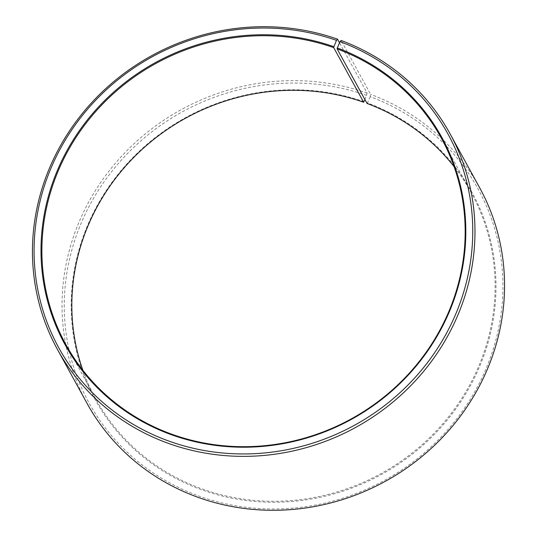 <?xml version="1.0" encoding="UTF-8"?>
<svg xmlns="http://www.w3.org/2000/svg" width="537" height="537" viewBox="0 0 537 537"><rect width="100%" height="100%" fill="white"/><g stroke="black" fill="none" stroke-linecap="round" stroke-linejoin="round"><path stroke-width="0.4" stroke-dasharray="2.69 2.01" d="M82.893 370.295A214.229 202.798 -28.7 0 0 95.64 398.81A214.229 202.798 -28.7 0 0 203.288 489.368A214.229 202.798 -28.7 0 0 439.722 427.237A214.229 202.798 -28.7 0 0 471.305 192.783A214.229 202.798 -28.7 0 0 454.107 166.705M364.945 99.607L367.113 93.096L339.532 42.806M367.113 93.096A223.963 212.014 -28.7 0 0 119.932 158.046A223.963 212.014 -28.7 0 0 86.92 403.159M366.684 95.405A222.016 210.168 -28.7 0 0 80.604 224.526A222.016 210.168 -28.7 0 0 200.496 496.624A222.016 210.168 -28.7 0 0 485.844 369.255A222.016 210.168 -28.7 0 0 370.215 96.68L370.671 94.384L341.096 40.456M364.059 101.741A215.008 203.536 -28.7 0 0 87.014 226.782A215.008 203.536 -28.7 0 0 203.12 490.288A215.008 203.536 -28.7 0 0 479.454 366.939A215.008 203.536 -28.7 0 0 367.483 102.976L370.215 96.68M367.053 103.453L367.483 102.976M479.662 187.769A223.963 212.014 -28.7 0 0 370.671 94.384M471.305 192.783L441.36 138.19M95.64 398.81L65.695 344.217"/><path stroke-width="0.81" d="M454.107 166.705A214.229 202.798 -28.7 0 0 367.053 103.453L337.115 48.867A214.229 202.798 -28.7 0 1 441.36 138.19A214.229 202.798 -28.7 0 1 409.785 372.651A214.229 202.798 -28.7 0 1 173.35 434.775A214.229 202.798 -28.7 0 1 65.695 344.217A214.229 202.798 -28.7 0 1 97.278 109.763A214.229 202.798 -28.7 0 1 333.712 47.632L363.65 102.225A214.229 202.798 -28.7 0 0 138.667 152.582A214.229 202.798 -28.7 0 0 82.893 370.295M339.532 42.806L337.538 39.167L336.504 40.376L333.88 46.712A215.008 203.536 -28.7 0 0 56.835 171.753A215.008 203.536 -28.7 0 0 172.941 435.259A215.008 203.536 -28.7 0 0 449.274 311.91A215.008 203.536 -28.7 0 0 337.303 47.947L337.115 48.867M336.504 40.376A222.016 210.168 -28.7 0 0 50.424 169.497A222.016 210.168 -28.7 0 0 170.316 441.595A222.016 210.168 -28.7 0 0 455.665 314.226A222.016 210.168 -28.7 0 0 340.035 41.651L337.303 47.947M337.538 39.167A223.963 212.014 -28.7 0 0 90.357 104.118A223.963 212.014 -28.7 0 0 57.338 349.231A223.963 212.014 -28.7 0 0 169.887 443.904A223.963 212.014 -28.7 0 0 417.068 378.954A223.963 212.014 -28.7 0 0 450.08 133.841A223.963 212.014 -28.7 0 0 341.096 40.456L340.035 41.651M57.338 349.231L86.92 403.159A223.963 212.014 -28.7 0 0 199.462 497.833A223.963 212.014 -28.7 0 0 446.643 432.882A223.963 212.014 -28.7 0 0 479.662 187.769L450.08 133.841M363.65 102.225L364.945 99.607M333.88 46.712L333.712 47.632"/></g></svg>
